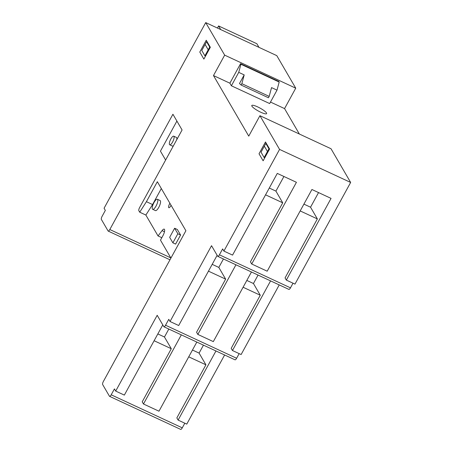 <?xml version="1.0" encoding="UTF-8"?>
<svg xmlns="http://www.w3.org/2000/svg" width="452" height="452" viewBox="0 0 452 452"><rect width="100%" height="100%" fill="white"/><g stroke="black" fill="none" stroke-linecap="round" stroke-linejoin="round"><path stroke-width="0.68" d="M217.135 255.312L178.698 325.525L170.037 321.502L211.536 245.702L217.678 256.239A2.639 0.814 -65.1 0 0 217.807 256.363A2.639 0.814 -65.1 0 0 219.406 254.809L222.638 248.905L223.904 251.08L232.56 255.103L277.291 173.404L296.427 182.303L251.696 264.002L250.431 261.827L282.732 202.818L265.556 194.835M282.732 202.818L275.912 191.111L269.285 188.026M283.918 176.489L275.912 191.111M251.696 264.002L267.188 271.2L311.92 189.501L331.056 198.394L286.325 280.093L285.059 277.918L317.361 218.915L300.184 210.931M317.361 218.915L310.541 207.202L303.913 204.123M318.547 192.58L310.541 207.202M235.95 264.799L197.835 334.418L196.563 332.243L225.638 279.138L208.462 271.155M225.638 279.138L218.819 267.426L212.191 264.347M223.441 258.985L218.819 267.426M270.578 280.89L232.458 350.509L231.192 348.339L260.267 295.229L243.091 287.246M260.267 295.229L253.448 283.523L246.82 280.438M258.069 275.082L253.448 283.523M181.331 334.864L143.482 403.998L142.216 401.822L171.291 348.718L154.109 340.735M171.291 348.718L164.466 337.011L157.838 333.926M168.822 329.05L164.466 337.011M215.96 350.961L178.111 420.094L176.845 417.919L205.914 364.815L188.738 356.831M205.914 364.815L199.095 353.102L192.467 350.023M203.451 345.147L199.095 353.102M229.819 33.804L249.866 43.121M258.979 47.358L256.866 43.731L218.593 25.945L217.44 28.052M220.706 29.572L218.593 25.945M161.816 237.707L158.036 235.95L162.065 230.622A5.283 1.627 114.9 0 1 164.217 229.147A5.283 1.627 114.9 0 1 162.963 235.611L160.483 240.148L170.924 258.081M161.324 188.546L152.567 204.547L145.866 215.056L158.036 235.95M145.866 215.056L139.713 212.197L146.414 201.688L157.347 181.715L185.896 230.735L103.395 381.42A2.639 0.814 -65.1 0 0 102.638 384.528L109.463 396.24A2.639 0.814 -65.1 0 0 109.593 396.364A2.639 0.814 -65.1 0 0 111.192 394.805L114.424 388.906L115.689 391.082L157.189 315.281L163.81 326.66A2.639 0.814 -65.1 0 0 163.94 326.785A2.639 0.814 -65.1 0 0 165.539 325.225L168.771 319.327L170.037 321.502M299.365 134.029L284.557 108.599L295.738 88.174L276.788 55.636L205.711 22.6L104.073 208.236L105.339 210.412L102.095 216.344A2.622 0.808 -65.1 0 0 101.355 219.418L108.079 230.966A2.639 0.814 -65.1 0 0 108.209 231.091A2.639 0.814 -65.1 0 0 109.808 229.531L172.924 114.243L182.083 129.973L139.595 207.587A2.639 0.814 -65.1 0 0 138.837 210.688L139.713 212.197M115.689 391.082L124.345 395.104L162.782 324.892M196.823 342.068L158.974 411.201L143.482 403.998M224.616 354.984L186.766 424.117L178.111 420.094M251.442 271.997L213.321 341.616L197.835 334.418M279.234 284.918L241.119 354.537L232.458 350.509M223.904 251.08L279.568 149.414L350.645 182.45L294.981 284.116L286.325 280.093M251.911 106.175A8.447 1.684 -151.3 0 1 251.787 105.508A8.447 1.684 -151.3 0 1 260.007 108.084A8.447 1.684 -151.3 0 1 266.612 113.621A8.447 1.684 -151.3 0 1 259.578 111.667A8.447 1.684 -151.3 0 1 251.911 106.175M172.873 242.837L177.845 233.763L180.58 235.034L175.608 244.108L172.873 242.837L169.658 237.317L174.63 228.243L177.365 229.514L180.58 235.034M177.845 233.763L174.63 228.243M152.567 204.547L146.414 201.688M229.882 83.191L231.39 85.778L269.663 103.57L277.008 90.151L279.178 82.044L278.839 81.462L240.566 63.67L229.882 83.191L213.48 75.563L224.661 55.138L205.711 22.6M284.557 108.599L270.488 102.062M295.738 88.174L224.661 55.138M176.901 121.074L160.437 151.143L165.624 160.042M350.645 182.45L331.011 148.736L259.934 115.701L248.753 136.125L213.48 75.563M279.568 149.414L259.934 115.701M217.807 256.363L288.885 289.399A2.639 0.814 -65.1 0 0 290.483 287.845L293.02 283.206M163.94 326.785L235.023 359.82A2.639 0.814 -65.1 0 0 236.622 358.261L239.159 353.622M109.593 396.364L180.67 429.4A2.639 0.814 -65.1 0 0 182.269 427.841L184.806 423.208M244.204 74.908L239.481 83.53L241.108 85.049L241.854 83.688L244.204 74.908L238.735 72.365L240.905 64.257L240.566 63.67M231.39 85.778L238.735 72.365M277.008 90.151L271.545 87.609L269.189 96.395L241.854 83.688M279.178 82.044L240.905 64.257M269.189 96.395L268.443 97.756L241.108 85.049M171.054 205.253A3.17 0.977 114.9 0 1 170.754 205.841A3.17 0.977 114.9 0 1 168.839 207.711A3.17 0.977 114.9 0 1 169.912 203.287M154.013 202.536A5.543 1.706 -65.1 0 0 152.703 209.321A5.543 1.706 -65.1 0 0 156.584 205.01A5.543 1.706 -65.1 0 0 157.375 199.264A5.543 1.706 -65.1 0 0 154.013 202.536M152.703 209.321L155.437 210.592A5.543 1.706 -65.1 0 0 159.319 206.281A5.543 1.706 -65.1 0 0 160.11 200.535L157.375 199.264M173.963 136.402A4.752 1.463 -65.1 0 0 173.732 136.182A4.752 1.463 -65.1 0 0 170.85 138.984A4.752 1.463 -65.1 0 0 169.726 144.798A4.752 1.463 -65.1 0 0 172.833 141.555A4.752 1.463 -65.1 0 0 173.963 136.402M173.732 136.182L176.466 137.448A4.752 1.463 114.9 0 1 176.698 137.674A4.752 1.463 114.9 0 1 176.692 139.826M173.438 145.764A4.752 1.463 114.9 0 1 172.461 146.069L169.726 144.798M206.248 40.256L199.79 52.059L203.88 59.088L210.344 47.285L206.248 40.256M269.584 149.002L265.488 141.973L259.03 153.776L263.12 160.805L269.584 149.002M201.79 50.477L204.909 55.828L209.705 47.07L206.587 41.714L201.79 50.477M261.03 152.194L264.149 157.545L268.946 148.787L265.827 143.431L261.03 152.194M264.335 146.154L267.454 151.51M205.095 44.437L208.214 49.793M170.811 257.883L109.808 229.531M290.483 287.845L219.406 254.809M236.622 358.261L165.539 325.225M182.269 427.841L111.192 394.805M164.477 231.746L162.065 230.622M169.98 259.798L108.209 231.091"/></g></svg>
